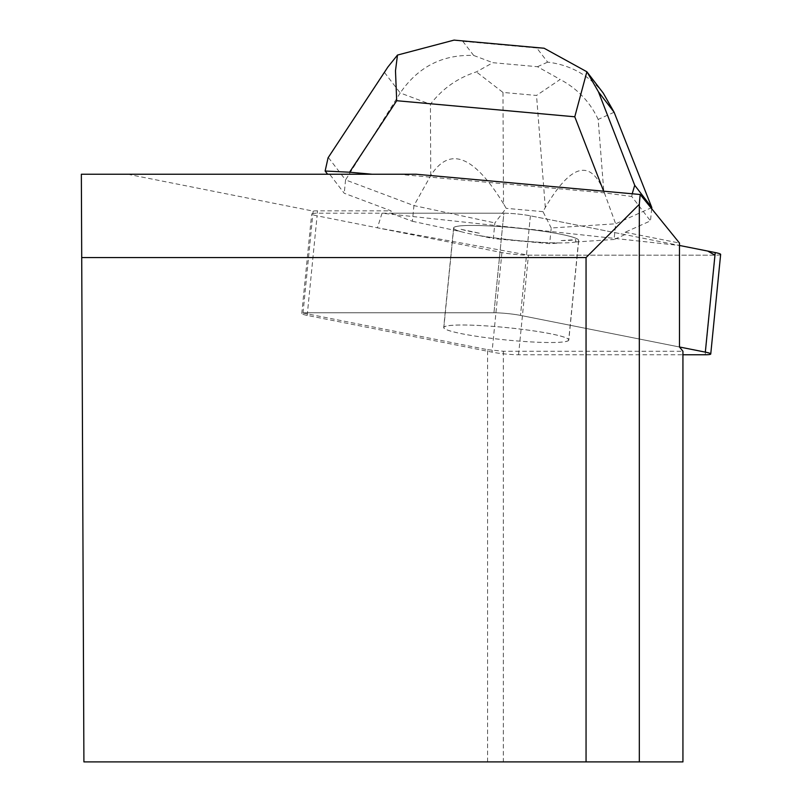 <?xml version="1.0" encoding="UTF-8"?>
<svg xmlns="http://www.w3.org/2000/svg" width="802" height="802" viewBox="0 0 802 802"><rect width="100%" height="100%" fill="white"/><g stroke="black" fill="none" stroke-linecap="round" stroke-linejoin="round"><path stroke-width="0.6" stroke-dasharray="4.01 3.01" d="M568.708 339.938A62.746 6.175 5.7 0 1 568.698 339.968A62.746 6.175 5.7 0 1 505.651 339.908A62.746 6.175 5.7 0 1 443.827 327.557A62.746 6.175 5.7 0 1 506.724 327.607A62.746 6.175 5.7 0 1 568.708 339.938L578.593 240.399A62.746 6.175 5.7 0 1 515.546 240.339A62.746 6.175 5.7 0 1 453.721 227.989A62.746 6.175 5.7 0 1 516.618 228.029A62.746 6.175 5.7 0 1 578.603 240.369A62.746 6.175 5.7 0 1 578.593 240.399M720.647 254.424A18.857 1.855 5.7 0 1 715.093 255.186L528.448 255.186A18.857 1.855 5.7 0 1 501.922 252.56L317.091 215.828A18.857 1.855 5.7 0 1 311.667 213.964A18.857 1.855 5.7 0 1 317.221 213.202L503.867 213.202L493.962 312.77A18.857 1.855 5.7 0 1 520.508 315.397L679.484 346.995L520.498 315.397A18.857 1.855 -174.3 0 0 493.972 312.77L307.326 312.77A18.857 1.855 -174.3 0 0 301.773 313.532A18.857 1.855 -174.3 0 0 307.196 315.397L492.027 352.128A18.857 1.855 -174.3 0 0 518.553 354.755L682.933 354.755M416.108 174.234L327.597 174.234L329.642 174.234L344.238 193.252L391.095 210.846L390.855 213.202L503.856 213.202A18.857 1.855 5.7 0 1 530.403 215.828L679.484 245.462L382.043 213.202L377.421 227.818L528.508 255.186L714.963 255.186M682.933 761.9L83.909 761.9L81.353 174.234L329.642 174.234M127.759 174.234L313.141 211.086A18.857 1.855 5.7 0 1 317.462 210.846L391.095 210.846M487.566 761.9L487.566 349.692L303.016 313.011A18.857 1.855 5.7 0 1 307.336 312.77L493.962 312.77L503.867 213.202A18.857 1.855 5.7 0 1 530.403 215.828L624.918 234.615L625.149 232.259L650.482 220.871L631.735 196.47L632.217 193.773M398.053 174.234L604.287 192.841L631.735 196.47M625.149 232.259L679.484 243.056M568.818 339.978A62.867 6.185 5.7 0 1 505.651 339.918A62.867 6.185 5.7 0 1 443.707 327.547A62.867 6.185 5.7 0 1 506.874 327.607A62.867 6.185 5.7 0 1 568.818 339.978L578.713 240.41A62.867 6.185 5.7 0 1 575.545 241.993L575.776 239.638A62.867 6.185 5.7 0 1 561.23 240.59L560.989 242.936A62.867 6.185 5.7 0 1 479.085 235.547L479.325 233.202A62.867 6.185 5.7 0 1 461.04 229.292L460.809 231.638A62.867 6.185 5.7 0 1 453.601 227.979A62.867 6.185 5.7 0 1 516.769 228.039A62.867 6.185 5.7 0 1 578.713 240.41M461.04 229.292L479.325 233.202M561.23 240.59L575.776 239.638M586.051 761.9L586.051 257.562L81.714 257.562M303.016 313.011L313.141 211.086M487.566 349.692L503.325 351.246L682.933 351.246M503.325 351.246L503.325 761.9M455.757 40.27L462.814 41.323L473.681 55.468C442.584 54.325 418.093 66.817 400.228 92.952L384.549 72.551L328.078 157.793M328.469 157.663L345.562 179.919L344.238 193.252M651.685 208.72L650.482 220.871M651.805 207.548L615.645 223.798L614.081 239.477L624.918 234.615M390.855 213.202L412.388 221.282L413.942 205.603L345.562 179.919L400.228 92.952L430.413 104.29C442.343 88.701 457.661 77.904 476.378 71.889L492.919 62.696L537.48 66.706L560.177 79.448L536.518 95.448L502.974 92.43L476.378 71.889M412.388 221.282L460.809 231.638M575.545 241.993L614.081 239.477M502.974 92.43L503.506 203.748L506.172 208.33L494.884 222.916L493.32 238.595L549.661 243.678L560.989 242.936M503.506 203.748C473.852 155.357 449.601 145.964 430.744 175.578L413.942 205.603L494.884 222.916M614.121 112.25L598.162 119.428L603.786 191.187L615.645 223.798L551.225 227.999L549.661 243.678M603.786 191.187C590.302 158.656 570.813 164.099 545.31 207.517L543.004 211.648L551.225 227.999M479.085 235.547L493.32 238.595M543.004 211.648L506.172 208.33M603.274 93.132C589.009 75.238 570.473 64.912 547.656 62.135L536.789 47.99L542.703 48.11M384.549 72.551L387.907 66.997M598.162 119.428C590.092 102.024 577.43 88.701 560.177 79.448M317.221 213.202L317.462 210.846M530.403 215.828L520.498 315.397L530.403 215.828M518.553 354.755L528.448 255.186M715.093 255.186L705.199 354.755M307.196 315.397L317.091 215.828M501.922 252.56L492.027 352.128M603.645 191.187L604.287 192.841M473.681 55.468L492.919 62.696M536.789 47.99L462.814 41.323M537.48 66.706L547.656 62.135M430.744 175.578L430.413 104.29M545.31 207.517L536.518 95.448M301.773 313.532L311.667 213.964M443.827 327.557L453.721 227.989M453.601 227.979L443.707 327.547"/><path stroke-width="1.2" d="M682.933 354.755L705.199 354.755A18.857 1.855 -174.3 0 0 710.752 353.993A18.857 1.855 -174.3 0 0 705.329 352.128L679.484 346.995L679.484 243.056L640.166 194.495L639.314 204.299L586.051 257.562L81.714 257.562L83.909 761.9L586.051 761.9L586.051 257.562M714.963 255.186L707.725 251.066L679.484 245.462L715.224 252.56A18.857 1.855 5.7 0 1 720.647 254.424L710.752 353.993M640.166 194.495L416.108 174.234L81.353 174.234L81.714 257.562M586.051 761.9L682.933 761.9L682.933 351.246L679.484 346.995M639.314 204.299L639.314 761.9M372.068 174.234L349.582 172.209L396.689 100.721L395.486 70.817L397.481 55.067L387.907 66.997L328.078 157.793L325.131 171.026L327.597 174.234M632.217 193.773L634.713 185.292L651.805 207.548L651.685 208.72M587.184 72.17L598.452 91.839L614.121 112.25L603.274 93.132L586.874 71.769L574.773 116.791L603.645 191.187M325.131 171.026L349.582 172.209M651.805 207.548L614.121 112.25M397.481 55.067L454.112 40.1L455.757 40.27M542.703 48.11L544.067 48.21L586.874 71.769M705.329 352.128L715.224 252.56M396.689 100.721L574.773 116.791M634.713 185.292L598.452 91.839M544.057 48.23L454.102 40.12"/></g></svg>
